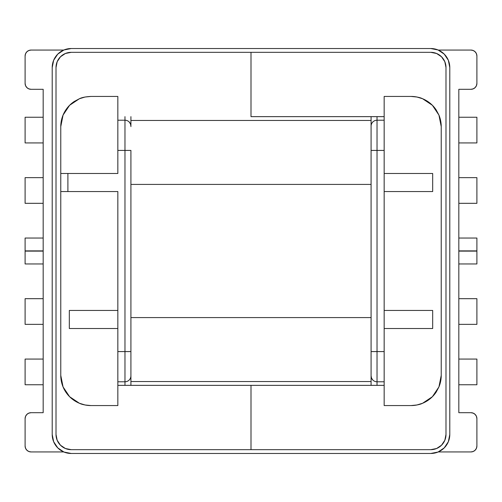<?xml version="1.0" encoding="UTF-8"?>
<svg xmlns="http://www.w3.org/2000/svg" width="502" height="502" viewBox="0 0 502 502"><rect width="100%" height="100%" fill="white"/><g stroke="black" fill="none" stroke-linecap="round" stroke-linejoin="round"><path stroke-width="0.75" d="M458.828 412.694L458.828 89.306L470.958 89.306L473.229 88.848L475.162 87.561L476.448 85.635L476.9 83.357L476.9 56.011L476.9 83.357A5.942 5.942 0 0 1 470.958 89.306L458.828 89.306L458.828 412.694L470.958 412.694L458.828 412.694M371.085 125.324L371.085 116.646L371.085 120.455L130.915 120.455L130.915 116.646L130.915 120.455L371.085 120.455L371.085 184.416L130.915 184.416L130.915 385.354L130.915 381.545L371.085 381.545L371.085 385.354L371.085 317.584L130.915 317.584L371.085 317.584L371.085 159.943M376.042 381.702L377.027 381.784A5.942 5.942 0 0 1 371.085 375.841A5.942 5.942 0 0 0 377.027 381.784L377.027 351.582L377.027 381.784L384.162 381.784L384.162 351.582L371.085 351.582L371.085 375.841L371.085 351.582L384.162 351.582L384.162 150.418L377.027 150.418L377.027 351.582L377.027 150.418L384.162 150.418L384.162 120.216L377.027 120.216L377.027 150.418L371.085 150.418L371.085 126.159L371.085 150.418L377.027 150.418L377.027 120.216A5.942 5.942 0 0 0 371.085 126.159A5.942 5.942 0 0 1 377.027 120.216L376.042 120.298M470.958 50.068L438.277 50.068L470.958 50.068A5.942 5.942 0 0 1 476.9 56.011L476.448 53.739L475.162 51.806L473.229 50.52L470.958 50.068M377.027 116.646L377.027 120.216L377.027 116.646M130.915 126.629L130.915 126.159A5.942 5.942 0 0 0 124.973 120.216L117.838 120.216L117.838 150.418L124.973 150.418L117.838 150.418L117.838 173.479L67.902 173.479L67.902 191.551L117.838 191.551L117.838 351.582L124.973 351.582L124.973 116.646L124.973 120.216L117.838 120.216L117.838 96.434L90.969 96.434L85.076 97.018L79.41 98.737L74.189 101.523L69.615 105.282L65.856 109.856L63.07 115.077L64.814 111.538M63.723 50.068L31.042 50.068L28.771 50.52L26.838 51.806L25.552 53.739L25.1 56.011L25.1 83.357L25.552 85.635L26.838 87.561L28.771 88.848L31.042 89.306L43.172 89.306L43.172 412.694L31.042 412.694L28.771 413.152L26.838 414.439L25.552 416.365L25.1 418.643L25.1 445.989L25.552 448.261L26.838 450.194L28.771 451.48L31.042 451.932L63.723 451.932L31.042 451.932A5.942 5.942 0 0 1 25.1 445.989L25.1 418.643A5.942 5.942 0 0 1 31.042 412.694L43.172 412.694L43.172 89.306L31.042 89.306A5.942 5.942 0 0 1 25.1 83.357L25.1 56.011A5.942 5.942 0 0 1 31.042 50.068L63.723 50.068M61.351 381.256L60.767 375.364L61.351 381.256L63.07 386.923L65.856 392.144L69.615 396.718L74.189 400.477L79.41 403.263L85.076 404.982L90.969 405.566L117.838 405.566L117.838 381.784L124.973 381.784L124.973 385.354L124.973 351.582L130.915 351.582L130.915 375.841L130.915 351.582L117.838 351.582L117.838 381.784L124.973 381.784A5.942 5.942 0 0 0 130.915 375.841A5.942 5.942 0 0 1 124.973 381.784L125.958 381.702M377.027 381.784L377.027 385.354L377.027 381.784L384.162 381.784L384.162 405.566L411.031 405.566L416.924 404.982L422.59 403.263L427.811 400.477L432.385 396.718L436.144 392.144L438.93 386.923L440.649 381.256L441.233 375.364L440.649 381.256M438.277 451.932L470.958 451.932L473.229 451.48L475.162 450.194L476.448 448.261L476.9 445.989L476.9 418.643L476.448 416.365L475.162 414.439L473.229 413.152L470.958 412.694A5.942 5.942 0 0 1 476.9 418.643L476.9 445.989A5.942 5.942 0 0 1 470.958 451.932L438.277 451.932M74.196 101.523A30.202 30.202 0 0 0 60.767 126.636L61.351 120.744L60.767 126.636L60.767 173.479L60.767 126.636L63.07 115.077L61.351 120.744M441.233 126.636A30.202 30.202 0 0 0 438.93 115.077L441.233 126.636L441.233 375.364L441.233 126.636L440.649 120.744L438.93 115.077L436.144 109.856L432.385 105.282L427.811 101.523L422.59 98.737L416.924 97.018L411.031 96.434L384.162 96.434L384.162 120.216L377.027 120.216M438.93 386.923A30.202 30.202 0 0 0 441.233 375.364L438.93 386.923L432.385 396.718L422.59 403.263C420.161 404.518 416.309 405.283 411.031 405.566L384.162 405.566L384.162 310.449L432.674 310.449L384.162 310.449L384.162 191.551L432.674 191.551L384.162 191.551L384.162 96.434L411.031 96.434C416.309 96.717 420.161 97.482 422.59 98.737L432.385 105.282L438.93 115.077M432.674 173.479L384.162 173.479L432.674 173.479L432.674 191.551L432.674 173.479M476.9 238.042L476.9 251L458.828 251L476.9 251L458.828 251L476.9 251L476.9 263.958L458.828 263.958L476.9 263.958L476.9 251.119L458.828 251.119L476.9 251.119L476.9 238.042L458.828 238.042L476.9 238.042M458.828 250.881L476.9 250.881L458.828 250.881M458.828 203.323L476.9 203.323L476.9 177.639L458.828 177.639L476.9 177.639L476.9 203.323L458.828 203.323M476.9 117.242L476.9 142.926L476.9 117.242L458.828 117.242L476.9 117.242M458.828 142.926L476.9 142.926L458.828 142.926M371.536 123.887L371.235 124.835M372.823 121.955L372.114 122.814M374.756 120.668L373.745 121.202M432.674 310.449L432.674 328.521L384.162 328.521L432.674 328.521L432.674 310.449M436.144 109.856A30.202 30.202 0 0 0 411.031 96.434M476.9 298.677L458.828 298.677L476.9 298.677L476.9 324.361L458.828 324.361L476.9 324.361L476.9 298.677M476.9 359.074L476.9 384.758L458.828 384.758L476.9 384.758L476.9 359.074L458.828 359.074L476.9 359.074M371.085 375.841L371.536 378.113L372.823 380.045M411.031 405.566A30.202 30.202 0 0 0 436.144 392.144M63.07 115.077L69.615 105.282L79.41 98.737A30.202 30.202 0 0 0 79.404 98.737C81.839 97.482 85.691 96.717 90.969 96.434L117.838 96.434L117.838 173.479L67.902 173.479L67.902 191.551L60.767 191.551L60.767 173.479L60.767 191.551L117.838 191.551L117.838 310.449L69.326 310.449L117.838 310.449L117.838 405.566L90.969 405.566C85.691 405.283 81.839 404.518 79.41 403.263L69.615 396.718L63.07 386.923L60.767 375.364L60.767 191.551L60.767 375.364A30.202 30.202 0 0 0 90.969 405.566M67.902 173.479L60.767 173.479L67.902 173.479M25.1 250.881L25.1 238.042L43.172 238.042L25.1 238.042L25.1 250.881L43.172 250.881L25.1 250.881M43.172 251L25.1 251L43.172 251M25.1 203.323L43.172 203.323L25.1 203.323L25.1 177.639L43.172 177.639L25.1 177.639L25.1 203.323M25.1 142.926L25.1 117.242L43.172 117.242L25.1 117.242L25.1 142.926L43.172 142.926L25.1 142.926M125.958 120.298L124.973 120.216L124.973 150.418L130.915 150.418L124.973 150.418L124.973 381.784M124.973 120.216A5.942 5.942 0 0 1 130.915 126.159L130.464 123.887L129.177 121.955M69.326 328.521L69.326 310.449L69.326 328.521L117.838 328.521L69.326 328.521M25.1 263.958L25.1 251L25.1 263.958L43.172 263.958L25.1 263.958M43.172 251.119L25.1 251.119L43.172 251.119M43.172 298.677L25.1 298.677L25.1 324.361L43.172 324.361L25.1 324.361L25.1 298.677L43.172 298.677M25.1 384.758L25.1 359.074L25.1 384.758L43.172 384.758L25.1 384.758M43.172 359.074L25.1 359.074L43.172 359.074M130.464 378.113L130.765 377.165M129.177 380.045L129.886 379.186M127.244 381.332L128.255 380.798M251 52.327L71.234 52.327L251 52.327L251 116.646L251 52.327L251 116.646L384.162 116.646L251 116.646L251 52.327L430.766 52.327L251 52.327M56.011 67.544L56.011 434.456L56.011 67.544L57.172 61.721L60.472 56.782L65.404 53.488L71.234 52.327A15.217 15.217 0 0 0 56.011 67.544L57.172 61.721L56.011 67.544M71.234 449.673L251 449.673L251 385.354L117.838 385.354L251 385.354L251 449.673L71.234 449.673L65.404 448.512L60.472 445.218L57.172 440.279L56.011 434.456A15.217 15.217 0 0 0 71.234 449.673L430.766 449.673L251 449.673L251 385.354L251 449.673L430.766 449.673L436.596 448.512L441.528 445.218L444.828 440.279L445.989 434.456L445.989 67.544L445.989 434.456L444.828 440.279L445.989 434.456A15.217 15.217 0 0 1 430.766 449.673M384.162 385.354L251 385.354L384.162 385.354M430.766 52.327L436.596 53.488L441.528 56.782L444.828 61.721L445.989 67.544A15.217 15.217 0 0 0 430.766 52.327M130.915 150.418L130.915 184.416L371.085 184.416L371.085 342.057M371.085 376.676L371.085 381.545L130.915 381.545L130.915 376.676M130.915 342.057L130.915 159.943M130.915 125.324L130.915 120.455M71.234 453.475A19.026 19.026 0 0 1 52.208 434.456L52.208 67.544A19.026 19.026 0 0 1 71.234 48.525L430.766 48.525A19.026 19.026 0 0 1 449.792 67.544L449.792 434.456A19.026 19.026 0 0 1 430.766 453.475L71.234 453.475L63.949 452.032L57.78 447.903L53.658 441.735L52.208 434.456L52.208 67.544L53.658 60.265L57.78 54.097L63.949 49.968L71.234 48.525L430.766 48.525L438.051 49.968L444.22 54.097L448.342 60.265L449.792 67.544L449.792 434.456L448.342 441.735L444.22 447.903L438.051 452.032L430.766 453.475L71.234 453.475M57.78 447.903L53.658 441.735M52.208 67.544L53.658 60.265L57.78 54.097M444.22 54.097L448.342 60.265L449.792 67.544M449.792 434.456L448.342 441.735L444.22 447.903"/></g></svg>
